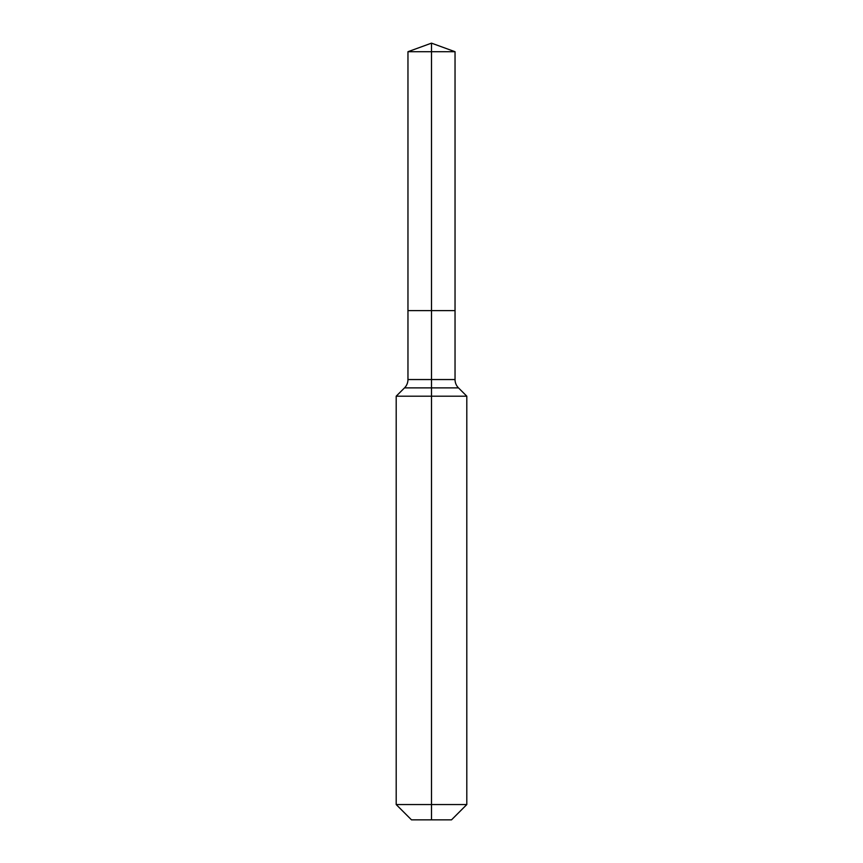 <?xml version="1.0" encoding="UTF-8"?>
<svg xmlns="http://www.w3.org/2000/svg" width="863" height="863" viewBox="0 0 863 863"><rect width="100%" height="100%" fill="white"/><g stroke="black" fill="none" stroke-linecap="round" stroke-linejoin="round"><path stroke-width="1.29" d="M396.193 804.553L466.807 804.553L451.511 819.85L411.489 819.85L396.193 804.553L396.193 396.193L431.5 396.193L431.5 387.875L404.52 387.875A11.769 11.769 0 0 0 407.962 379.547L407.962 310.615L431.5 310.615L431.5 51.715L455.038 51.715L431.5 43.15L431.5 51.715L407.962 51.715L407.962 310.615L455.038 310.615L455.038 51.715M458.48 387.875L431.5 387.875L431.5 310.615L455.038 310.615L455.038 379.547A11.769 11.769 0 0 0 458.48 387.875L466.807 396.193L431.5 396.193L431.5 819.85M407.962 379.547L455.038 379.547M431.5 43.15L407.962 51.715M466.807 804.553L466.807 396.193M404.52 387.875L396.193 396.193"/></g></svg>
